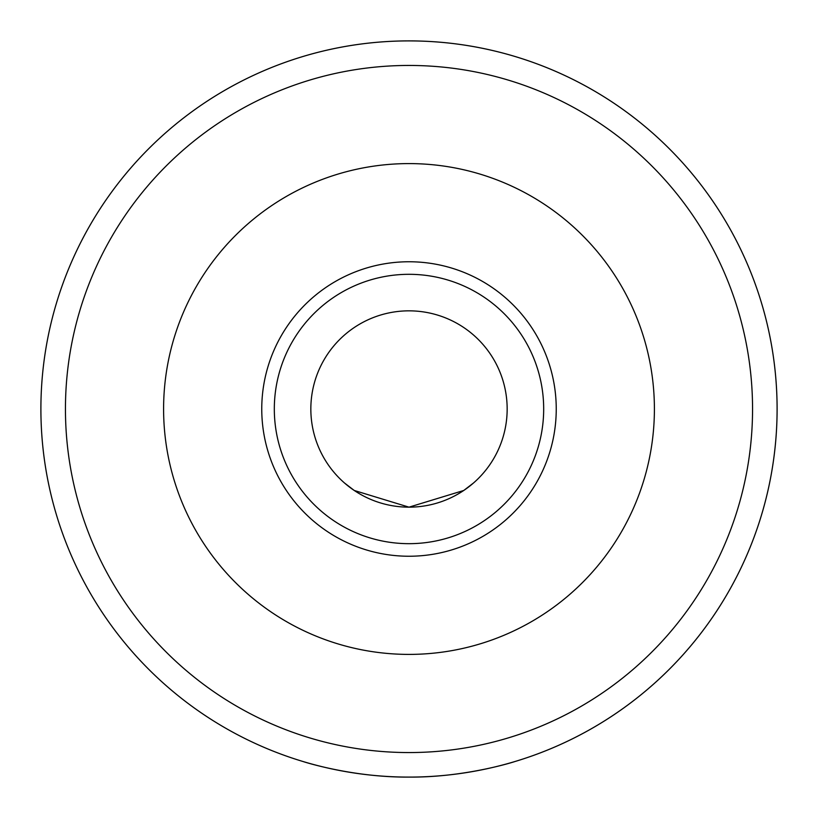 <?xml version="1.0" encoding="UTF-8"?>
<svg xmlns="http://www.w3.org/2000/svg" width="818" height="818" viewBox="0 0 818 818"><rect width="100%" height="100%" fill="white"/><g stroke="black" fill="none" stroke-linecap="round" stroke-linejoin="round"><path stroke-width="1.23" d="M473.458 483.029L463.755 490.473L409 507.16L463.755 490.473A98.16 98.16 0 0 0 485.371 347.333A98.16 98.16 0 0 0 340.891 338.315A98.16 98.16 0 0 0 344.542 483.029L354.245 490.473L409 507.16L354.245 490.473M506.495 763.951A368.1 368.1 0 0 1 409 777.1C352.21 777.57 302.21 761.323 303.468 761.65C302.21 761.323 352.21 777.57 409 777.1C465.79 777.57 515.79 761.323 514.532 761.65C515.79 761.323 465.79 777.57 409 777.1A368.1 368.1 0 0 1 90.215 224.95A368.1 368.1 0 0 1 727.785 224.95A368.1 368.1 0 0 1 311.505 763.951M409 507.16A98.16 98.16 0 0 1 323.989 359.92A98.16 98.16 0 0 1 494.011 359.92A98.16 98.16 0 0 1 409 507.16M409 556.24A147.24 147.24 0 0 1 281.484 335.38A147.24 147.24 0 0 1 536.516 335.38A147.24 147.24 0 0 1 409 556.24M409 752.56A343.56 343.56 0 0 1 111.473 237.22A343.56 343.56 0 0 1 706.527 237.22A343.56 343.56 0 0 1 409 752.56M303.468 761.65A368.1 368.1 0 0 1 109.52 194.96A368.1 368.1 0 0 1 708.48 194.96A368.1 368.1 0 0 1 514.532 761.65M409 543.673A134.673 134.673 0 0 1 292.363 341.658A134.673 134.673 0 0 1 525.637 341.658A134.673 134.673 0 0 1 409 543.673M409 654.4A245.4 245.4 0 0 1 196.473 286.3A245.4 245.4 0 0 1 621.527 286.3A245.4 245.4 0 0 1 409 654.4"/></g></svg>
